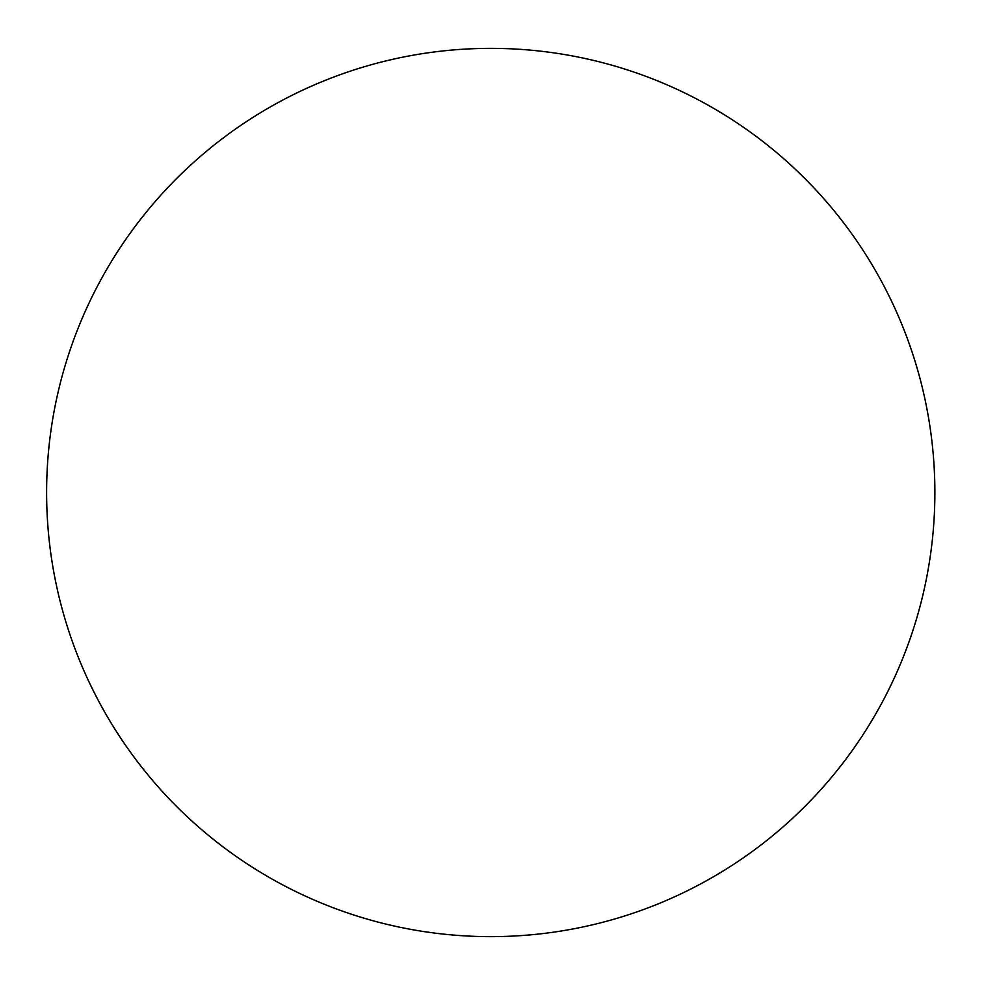 <?xml version="1.0" encoding="UTF-8"?>
<svg xmlns="http://www.w3.org/2000/svg" width="985" height="985" viewBox="0 0 985 985"><rect width="100%" height="100%" fill="white"/><g stroke="black" fill="none" stroke-linecap="round" stroke-linejoin="round"><path stroke-width="1.48" d="M934.876 492.5A444.124 444.124 0 0 0 268.683 107.87A444.124 444.124 0 0 0 268.683 877.13A444.124 444.124 0 0 0 934.876 492.5"/></g></svg>
